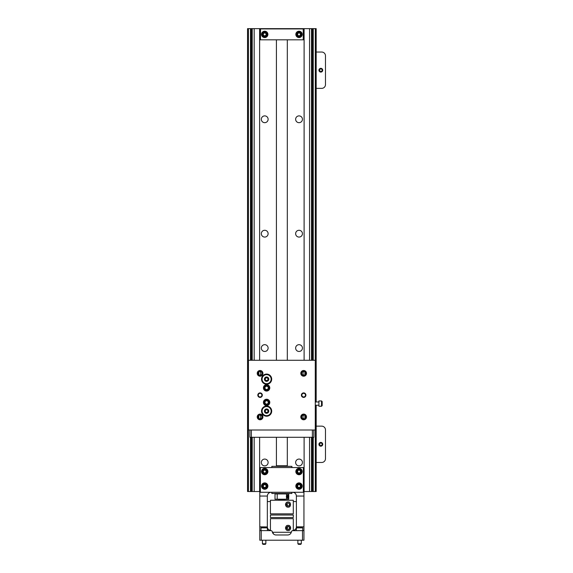 <?xml version="1.0" encoding="UTF-8"?>
<svg xmlns="http://www.w3.org/2000/svg" width="573" height="573" viewBox="0 0 573 573"><rect width="100%" height="100%" fill="white"/><g stroke="black" fill="none" stroke-linecap="round" stroke-linejoin="round"><path stroke-width="0.86" d="M264.719 122.679A3.402 3.402 0 0 1 261.324 119.277A3.402 3.402 0 0 1 264.719 115.882A3.402 3.402 0 0 1 268.121 119.277A3.402 3.402 0 0 1 264.719 122.679M299.042 122.679A3.402 3.402 0 0 1 295.639 119.277A3.402 3.402 0 0 1 299.042 115.882A3.402 3.402 0 0 1 302.437 119.277A3.402 3.402 0 0 1 299.042 122.679M264.719 237.079A3.402 3.402 0 0 1 261.324 233.677A3.402 3.402 0 0 1 264.719 230.274A3.402 3.402 0 0 1 268.121 233.677A3.402 3.402 0 0 1 264.719 237.079M299.042 237.079A3.402 3.402 0 0 1 295.639 233.677A3.402 3.402 0 0 1 299.042 230.274A3.402 3.402 0 0 1 302.437 233.677A3.402 3.402 0 0 1 299.042 237.079M264.719 351.471A3.402 3.402 0 0 1 261.324 348.076A3.402 3.402 0 0 1 264.719 344.674A3.402 3.402 0 0 1 268.121 348.076A3.402 3.402 0 0 1 264.719 351.471M299.042 351.471A3.402 3.402 0 0 1 295.639 348.076A3.402 3.402 0 0 1 299.042 344.674A3.402 3.402 0 0 1 302.437 348.076A3.402 3.402 0 0 1 299.042 351.471M264.719 465.87A3.402 3.402 0 0 1 261.324 462.468A3.402 3.402 0 0 1 264.719 459.073A3.402 3.402 0 0 1 268.121 462.468A3.402 3.402 0 0 1 264.719 465.87M299.042 465.87A3.402 3.402 0 0 1 295.639 462.468A3.402 3.402 0 0 1 299.042 459.073A3.402 3.402 0 0 1 302.437 462.468A3.402 3.402 0 0 1 299.042 465.87M311.504 360.274L311.504 28.65L259.619 28.65L259.619 360.274M259.619 437.278L259.619 491.527L251.354 491.527L251.354 437.278L312.378 437.278L312.378 491.527L316.181 491.527L316.181 405.226M312.378 491.527L311.504 491.527L311.504 437.278M304.105 437.278L304.105 491.527L311.504 491.527M251.354 360.274L251.354 28.65L247.55 28.65L247.55 491.527L251.354 491.527M251.354 28.65L252.227 28.65L252.227 360.274M259.619 28.65L252.227 28.65M311.504 28.65L312.378 28.65L312.378 360.274M316.181 401.974L316.181 28.65L312.378 28.65M320.83 446.195A1.891 1.891 0 0 1 318.939 444.311A1.891 1.891 0 0 1 320.83 442.42A1.891 1.891 0 0 1 322.721 444.311A1.891 1.891 0 0 1 320.83 446.195M320.83 443.015A1.296 1.296 0 0 0 319.541 444.311A1.296 1.296 0 0 0 320.83 445.601A1.296 1.296 0 0 0 322.126 444.311A1.296 1.296 0 0 0 320.83 443.015M319.813 443.509L319.813 445.106L319.813 443.509M316.181 462.468L321.704 462.468A3.775 3.775 0 0 0 325.478 458.694L325.478 429.929A3.775 3.775 0 0 0 321.704 426.147L316.181 426.147M320.83 72.091A1.891 1.891 0 0 1 318.939 70.2A1.891 1.891 0 0 1 320.83 68.316A1.891 1.891 0 0 1 322.721 70.2A1.891 1.891 0 0 1 320.83 72.091M320.83 68.91A1.296 1.296 0 0 0 319.541 70.2A1.296 1.296 0 0 0 320.83 71.496A1.296 1.296 0 0 0 322.126 70.2A1.296 1.296 0 0 0 320.83 68.91M319.813 69.405L319.813 71.002L319.813 69.405M316.181 88.364L321.704 88.364A3.775 3.775 0 0 0 325.478 84.582L325.478 55.817A3.775 3.775 0 0 0 321.704 52.043L316.181 52.043M288.083 507.148C284.838 507.513 284.831 501.64 288.083 502.005C291.328 501.568 291.313 507.585 288.083 507.148M270.442 512.828L270.427 513.859L293.304 513.859L293.29 500.243L270.442 500.243L270.427 512.828M287.173 502.17A2.571 2.571 0 0 0 286.736 502.385M285.734 503.538A2.571 2.571 0 0 0 287.632 507.105M287.044 503.438L287.539 506.016M288.083 506.117A1.54 1.54 0 0 1 286.543 504.577A1.54 1.54 0 0 1 288.083 503.037A1.54 1.54 0 0 1 289.623 504.577A1.54 1.54 0 0 1 288.083 506.117M288.634 506.009L289.623 504.577M289.587 504.24L288.634 503.137M289.021 506.969A2.571 2.571 0 0 0 290.139 506.117M293.304 515.02L270.427 515.02L270.427 517.498L293.304 517.498L293.304 515.02M288.083 530.519A2.571 2.571 0 0 0 290.654 527.948A2.571 2.571 0 0 0 288.083 525.377C291.335 524.947 291.306 530.963 288.083 530.519C284.838 530.892 284.824 525.011 288.083 525.377A2.571 2.571 0 0 0 286.328 526.064M293.29 530.612L293.304 518.665L270.427 518.665L270.442 530.612M272.433 532.274L291.299 532.274M287.539 526.508L287.274 529.259M287.539 529.388L288.083 529.488C290.024 528.464 290.024 527.432 288.083 526.408A1.54 1.54 0 0 0 286.543 527.948A1.54 1.54 0 0 0 288.083 529.488A1.54 1.54 0 0 0 289.623 527.948A1.54 1.54 0 0 0 288.083 526.408M285.569 527.418A2.571 2.571 0 0 0 287.632 530.476M271.115 530.627C268.708 529.975 267.498 529.065 267.484 527.883M296.248 527.883C296.234 529.058 295.023 529.975 292.617 530.627M264.705 482.896A3.18 3.18 0 0 0 261.524 486.076A3.18 3.18 0 0 0 264.705 489.263A3.18 3.18 0 0 0 267.892 486.076A3.18 3.18 0 0 0 264.705 482.896M299.02 468.37A3.18 3.18 0 0 0 295.84 471.55A3.18 3.18 0 0 0 299.02 474.731A3.18 3.18 0 0 0 302.207 471.55A3.18 3.18 0 0 0 299.02 468.37M264.705 468.37A3.18 3.18 0 0 0 261.524 471.55A3.18 3.18 0 0 0 264.705 474.731A3.18 3.18 0 0 0 267.892 471.55A3.18 3.18 0 0 0 264.705 468.37M299.02 482.896A3.18 3.18 0 0 0 295.84 486.076A3.18 3.18 0 0 0 299.02 489.263A3.18 3.18 0 0 0 302.207 486.076A3.18 3.18 0 0 0 299.02 482.896M303.368 492.271L303.368 467.568L303.948 467.568L303.948 540.21L259.784 540.21L259.784 492.271L303.948 492.271M303.368 467.568L259.784 467.568L259.784 492.271M267.34 501.568L270.442 501.568M293.29 501.568L296.391 501.568M293.075 530.627L294.164 530.29C295.575 529.581 296.32 528.428 296.391 526.845L296.391 526.938M294.257 530.247L293.29 530.562M296.248 530.627L296.442 527.876L302.737 527.876L302.737 530.627M267.484 530.627L267.283 527.876L260.994 527.876L260.994 530.627M303.948 530.627L302.494 530.627L302.494 540.21M302.494 530.627L292.416 530.684M303.948 526.845L296.391 526.845L296.391 496.046C296.155 493.768 294.894 492.508 292.617 492.271A3.775 3.775 0 0 1 292.667 492.271M260.364 492.271L260.364 467.568M303.948 496.046L296.391 496.046A3.775 3.775 0 0 0 296.391 495.996M267.34 495.996A3.775 3.775 0 0 0 267.34 496.046C267.577 493.768 268.837 492.508 271.115 492.271A3.775 3.775 0 0 0 271.065 492.271M295.088 529.703L296.105 528.292M270.442 530.562L269.475 530.247M267.34 526.938L259.784 526.845M267.627 528.292L268.293 529.359M270.649 530.627L269.568 530.29C268.157 529.581 267.412 528.428 267.34 526.845L267.34 496.046L259.784 496.046M291.485 531.536L291.399 531.837C290.869 533.843 289.63 534.895 287.675 534.981L276.057 534.981A3.775 3.775 0 0 1 272.333 531.837L272.247 531.536M273.665 534.129L272.333 531.837A1.454 1.454 0 0 0 270.9 530.627L259.784 530.627M271.316 530.684L270.9 530.627M261.238 540.21L261.238 530.627M292.832 530.627A1.454 1.454 0 0 0 291.399 531.837A3.775 3.775 0 0 1 287.675 534.981M264.705 37.567A3.18 3.18 0 0 1 261.524 34.387A3.18 3.18 0 0 1 264.705 31.207A3.18 3.18 0 0 1 267.892 34.387A3.18 3.18 0 0 1 264.705 37.567M299.02 37.567A3.18 3.18 0 0 1 295.84 34.387A3.18 3.18 0 0 1 299.02 31.207A3.18 3.18 0 0 1 302.207 34.387A3.18 3.18 0 0 1 299.02 37.567M260.507 28.929L260.07 28.929L260.07 39.824L303.224 39.824L303.224 28.929L260.507 28.929L260.507 39.824M303.224 39.824L303.661 39.824L303.661 28.929L303.224 28.929M271.838 492.271L271.838 493.489L291.893 493.489L291.893 492.271M291.893 467.568L291.893 466.35L271.838 466.35L271.838 467.568M287.653 494.864A1.719 1.21 -90 0 1 288.792 496.576A1.719 1.21 -90 0 1 287.653 498.288M287.732 495.072A1.504 1.067 -90 0 1 288.792 496.576A1.504 1.067 -90 0 1 287.732 498.08A1.504 1.067 -90 0 1 286.665 496.576A1.504 1.067 -90 0 1 287.732 495.072M286.436 497.135A1.719 1.21 -90 0 1 286.428 496.025M288.033 497.321L288.033 495.831L287.424 495.831L287.424 497.321L288.033 497.321L287.424 497.321M287.424 495.831L288.033 495.831M288.334 496.576L287.245 496.282M301.685 486.076A2.657 2.657 0 0 1 299.02 488.74A2.657 2.657 0 0 1 296.363 486.076A2.657 2.657 0 0 1 299.02 483.419A2.657 2.657 0 0 1 301.685 486.076M301.033 486.076A2.006 2.006 0 0 1 299.02 488.089A2.006 2.006 0 0 1 297.015 486.076A2.006 2.006 0 0 1 299.02 484.07A2.006 2.006 0 0 1 301.033 486.076M297.659 485.288L299.02 484.5L300.388 485.288L300.388 486.871L299.02 487.659L297.659 486.871L297.659 485.288M267.369 486.076A2.657 2.657 0 0 1 264.705 488.74A2.657 2.657 0 0 1 262.047 486.076A2.657 2.657 0 0 1 264.705 483.419A2.657 2.657 0 0 1 267.369 486.076M266.717 486.076A2.006 2.006 0 0 1 264.705 488.089A2.006 2.006 0 0 1 262.699 486.076A2.006 2.006 0 0 1 264.705 484.07A2.006 2.006 0 0 1 266.717 486.076M263.344 485.288L264.705 484.5L266.073 485.288L266.073 486.871L264.705 487.659L263.344 486.871L263.344 485.288M301.685 471.55A2.657 2.657 0 0 1 299.02 474.208A2.657 2.657 0 0 1 296.363 471.55A2.657 2.657 0 0 1 299.02 468.893A2.657 2.657 0 0 1 301.685 471.55M301.033 471.55A2.006 2.006 0 0 1 299.02 473.556A2.006 2.006 0 0 1 297.015 471.55A2.006 2.006 0 0 1 299.02 469.545A2.006 2.006 0 0 1 301.033 471.55M297.659 470.762L299.02 469.975L300.388 470.762L300.388 472.338L299.02 473.126L297.659 472.338L297.659 470.762M267.369 471.55A2.657 2.657 0 0 1 264.705 474.208A2.657 2.657 0 0 1 262.047 471.55A2.657 2.657 0 0 1 264.705 468.893A2.657 2.657 0 0 1 267.369 471.55M266.717 471.55A2.006 2.006 0 0 1 264.705 473.556A2.006 2.006 0 0 1 262.699 471.55A2.006 2.006 0 0 1 264.705 469.545A2.006 2.006 0 0 1 266.717 471.55M263.344 470.762L264.705 469.975L266.073 470.762L266.073 472.338L264.705 473.126L263.344 472.338L263.344 470.762M267.369 34.387A2.657 2.657 0 0 1 264.705 37.044A2.657 2.657 0 0 1 262.047 34.387A2.657 2.657 0 0 1 264.705 31.73A2.657 2.657 0 0 1 267.369 34.387M266.717 34.387A2.006 2.006 0 0 1 264.705 36.4A2.006 2.006 0 0 1 262.699 34.387A2.006 2.006 0 0 1 264.705 32.382A2.006 2.006 0 0 1 266.717 34.387M263.344 33.599L264.705 32.811L266.073 33.599L266.073 35.175L264.705 35.963L263.344 35.175L263.344 33.599M301.685 34.387A2.657 2.657 0 0 1 299.02 37.044A2.657 2.657 0 0 1 296.363 34.387A2.657 2.657 0 0 1 299.02 31.73A2.657 2.657 0 0 1 301.685 34.387M301.033 34.387A2.006 2.006 0 0 1 299.02 36.4A2.006 2.006 0 0 1 297.015 34.387A2.006 2.006 0 0 1 299.02 32.382A2.006 2.006 0 0 1 301.033 34.387M297.659 33.599L299.02 32.811L300.388 33.599L300.388 35.175L299.02 35.963L297.659 35.175L297.659 33.599M276.995 466.35L276.415 465.77L287.317 465.77L287.317 437.278M287.317 360.274L287.317 39.824M276.415 465.77L276.415 437.278M276.415 360.274L276.415 39.824M286.729 466.35L287.317 465.77M285.282 499.327L278.449 499.327L285.282 499.212M284.717 500.243L284.717 499.62M279.015 500.243L279.015 499.62M262.427 540.21L262.427 543.77L265.858 543.77L265.858 540.21M262.427 543.77L263.007 544.35L265.278 544.35L265.858 543.77M267.283 527.876L266.603 527.189L261.682 527.189L260.994 527.876M297.874 540.21L297.874 543.77L301.305 543.77L301.305 540.21M297.874 543.77L298.454 544.35L300.725 544.35L301.305 543.77M302.737 527.876L302.05 527.189L297.129 527.189L296.442 527.876M247.55 444.311L247.55 487.895M287.589 493.94L287.589 493.489M276.143 493.94L276.143 493.489M286.521 495.867L287.732 494.864L288.728 495.867L288.728 493.933L286.521 493.94L286.521 499.212L275.004 499.212L275.004 493.94L286.521 493.94M286.521 499.212L288.728 499.212L288.728 497.292L287.732 498.295L286.521 497.292M277.21 499.212L277.21 493.94M260.07 397.397A2.249 2.249 0 0 1 257.821 395.148A2.249 2.249 0 0 1 260.07 392.892A2.249 2.249 0 0 1 262.327 395.148A2.249 2.249 0 0 1 260.07 397.397M260.07 393.329A1.819 1.819 0 0 0 258.258 395.148A1.819 1.819 0 0 0 260.07 396.96A1.819 1.819 0 0 0 261.89 395.148A1.819 1.819 0 0 0 260.07 393.329M303.661 397.397A2.249 2.249 0 0 1 301.405 395.148A2.249 2.249 0 0 1 303.661 392.892A2.249 2.249 0 0 1 305.91 395.148A2.249 2.249 0 0 1 303.661 397.397M303.661 393.329A1.819 1.819 0 0 0 301.842 395.148A1.819 1.819 0 0 0 303.661 396.96A1.819 1.819 0 0 0 305.473 395.148A1.819 1.819 0 0 0 303.661 393.329M266.61 391.065A3.18 3.18 0 0 1 263.43 387.878A3.18 3.18 0 0 1 266.61 384.698A3.18 3.18 0 0 1 269.79 387.878A3.18 3.18 0 0 1 266.61 391.065M266.61 385.572A2.313 2.313 0 0 0 264.303 387.878A2.313 2.313 0 0 0 266.61 390.192A2.313 2.313 0 0 0 268.923 387.878A2.313 2.313 0 0 0 266.61 385.572M266.61 405.591A3.18 3.18 0 0 1 263.43 402.411A3.18 3.18 0 0 1 266.61 399.231A3.18 3.18 0 0 1 269.79 402.411A3.18 3.18 0 0 1 266.61 405.591M266.61 400.097A2.313 2.313 0 0 0 264.303 402.411A2.313 2.313 0 0 0 266.61 404.717A2.313 2.313 0 0 0 268.923 402.411A2.313 2.313 0 0 0 266.61 400.097M260.07 376.203A2.851 2.851 0 0 1 257.227 373.352A2.851 2.851 0 0 1 260.07 370.502A2.851 2.851 0 0 1 262.921 373.352A2.851 2.851 0 0 1 260.07 376.203M260.07 371.376A1.977 1.977 0 0 0 258.094 373.352A1.977 1.977 0 0 0 260.07 375.329A1.977 1.977 0 0 0 262.047 373.352A1.977 1.977 0 0 0 260.07 371.376M260.07 414.959A1.977 1.977 0 0 0 258.094 416.936A1.977 1.977 0 0 0 260.07 418.913A1.977 1.977 0 0 0 262.047 416.936A1.977 1.977 0 0 0 260.07 414.959M257.227 416.936A2.851 2.851 0 0 1 260.07 414.093A2.851 2.851 0 0 1 262.921 416.936A2.851 2.851 0 0 1 260.07 419.787A2.851 2.851 0 0 1 257.227 416.936M303.661 376.203A2.851 2.851 0 0 1 300.811 373.352A2.851 2.851 0 0 1 303.661 370.502A2.851 2.851 0 0 1 306.505 373.352A2.851 2.851 0 0 1 303.661 376.203M303.661 371.376A1.977 1.977 0 0 0 301.685 373.352A1.977 1.977 0 0 0 303.661 375.329A1.977 1.977 0 0 0 305.631 373.352A1.977 1.977 0 0 0 303.661 371.376M303.661 414.959A1.977 1.977 0 0 0 301.685 416.936A1.977 1.977 0 0 0 303.661 418.913A1.977 1.977 0 0 0 305.631 416.936A1.977 1.977 0 0 0 303.661 414.959M300.811 416.936A2.851 2.851 0 0 1 303.661 414.093A2.851 2.851 0 0 1 306.505 416.936A2.851 2.851 0 0 1 303.661 419.787A2.851 2.851 0 0 1 300.811 416.936M266.61 416.213A5.085 5.085 0 0 1 261.524 411.128A5.085 5.085 0 0 1 266.61 406.042A5.085 5.085 0 0 1 271.695 411.128A5.085 5.085 0 0 1 266.61 416.213M266.61 384.247A5.085 5.085 0 0 1 261.524 379.161A5.085 5.085 0 0 1 266.61 374.076A5.085 5.085 0 0 1 271.695 379.161A5.085 5.085 0 0 1 266.61 384.247M303.661 371.462L304.242 371.462L303.661 371.469C302.773 372.729 302.773 373.99 303.661 375.236L304.242 375.243L303.661 375.243M304.242 418.827L303.661 418.827L304.242 418.827M259.49 375.243L260.07 375.243C260.959 373.976 260.959 372.715 260.07 371.469L259.49 371.462M259.49 418.827L260.07 418.827C260.959 417.559 260.959 416.306 260.07 415.053L259.49 415.053M303.661 415.053L304.242 415.053L303.661 415.053C302.773 416.32 302.773 417.574 303.661 418.82L303.661 418.827M315.279 430.015L315.279 360.274L248.453 360.274L248.453 430.015L315.279 430.015M305.244 415.762L305.244 418.111M304.428 415.117L303.611 415.117M304.428 418.756L303.611 418.756M304.872 415.382L304.872 418.498M305.244 372.178L305.244 374.527M304.428 371.533L303.611 371.533M304.428 375.172L303.611 375.172M304.872 371.798L304.872 374.907M258.487 418.111L258.487 415.762M260.121 415.117L259.304 415.117M258.86 418.498L258.86 415.382M260.121 418.756L259.304 418.756M258.487 374.527L258.487 372.178M260.121 371.533L259.304 371.533M258.86 374.907L258.86 371.798M260.121 375.172L259.304 375.172M268.2 403.328L266.61 404.244L265.02 403.328L265.02 401.494L266.61 400.577L268.2 401.494L268.2 403.328M268.2 388.802L266.61 389.719L265.02 388.802L265.02 386.961L266.61 386.044L268.2 386.961L268.2 388.802M266.61 415.661A4.534 4.534 0 0 1 262.076 411.128A4.534 4.534 0 0 1 266.61 406.594A4.534 4.534 0 0 1 271.144 411.128A4.534 4.534 0 0 1 266.61 415.661M266.61 413.305A2.177 2.177 0 0 1 264.432 411.128A2.177 2.177 0 0 1 266.61 408.95A2.177 2.177 0 0 1 268.787 411.128A2.177 2.177 0 0 1 266.61 413.305M265.041 411.128L265.822 409.767L267.398 409.767L268.185 411.128L267.398 412.488L265.822 412.488L265.041 411.128M265.428 410.447A1.361 1.361 0 0 1 267.792 410.447A1.361 1.361 0 0 1 266.61 412.488A1.361 1.361 0 0 1 265.428 410.447M266.61 383.695A4.534 4.534 0 0 1 262.076 379.161A4.534 4.534 0 0 1 266.61 374.635A4.534 4.534 0 0 1 271.144 379.161A4.534 4.534 0 0 1 266.61 383.695M266.61 381.346A2.177 2.177 0 0 1 264.432 379.161A2.177 2.177 0 0 1 266.61 376.984A2.177 2.177 0 0 1 268.787 379.161A2.177 2.177 0 0 1 266.61 381.346M265.041 379.161L265.822 377.8L267.398 377.8L268.185 379.161L267.398 380.529L265.822 380.529L265.041 379.161M265.428 378.481A1.361 1.361 0 0 1 267.792 378.481A1.361 1.361 0 0 1 266.61 380.529A1.361 1.361 0 0 1 265.428 378.481M318.91 403.6L318.91 406.257L321.517 406.257L321.517 400.942L318.91 400.942L318.91 403.6M321.517 406.257L322.169 405.612L322.169 401.594L321.517 400.942M312.378 430.015L312.378 437.278L313.825 437.278L313.825 430.015M249.9 430.015L249.9 437.278L251.354 437.278L251.354 430.015M250.487 491.527L250.487 437.278M250.487 360.274L250.487 28.65M248.424 28.65L248.424 491.527M254.176 28.65L254.176 360.274M254.176 437.278L254.176 491.527M309.556 491.527L309.556 437.278M309.556 360.274L309.556 28.65M313.245 28.65L313.245 360.274M313.245 437.278L313.245 491.527M315.308 491.527L315.308 405.226L318.91 405.226M318.91 401.974L315.279 401.974L315.308 28.65M252.227 437.278L252.227 491.527M304.105 28.65L304.105 360.274M288.728 496.906L288.728 499.019"/></g></svg>
